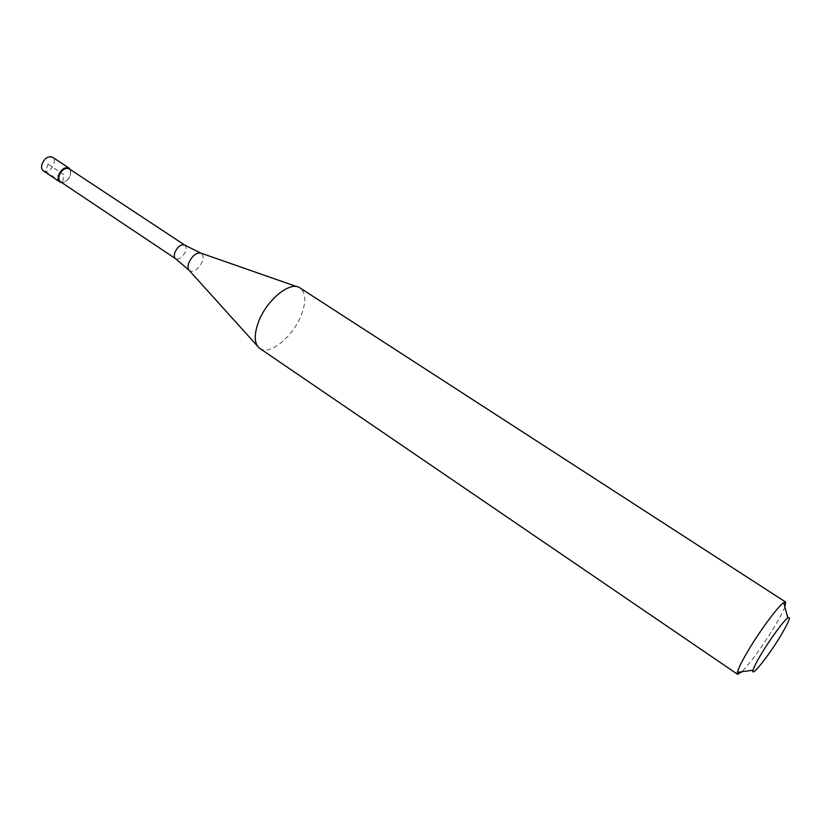 <?xml version="1.0" encoding="UTF-8"?>
<svg xmlns="http://www.w3.org/2000/svg" width="831" height="831" viewBox="0 0 831 831"><rect width="100%" height="100%" fill="white"/><g stroke="black" fill="none" stroke-linecap="round" stroke-linejoin="round"><path stroke-width="0.62" stroke-dasharray="4.16 3.12" d="M43.389 170.926C47.658 172.37 51.158 170.085 53.911 164.102C54.815 160.913 54.347 158.617 52.509 157.204M70.344 169.576L70.427 175.05C68.464 179.818 65.556 182.332 61.712 182.581L62.315 182.581C65.971 181.968 68.672 179.454 70.427 175.05L70.344 169.576M60.528 181.792L62.782 182.353C66.22 181.781 68.755 179.413 70.406 175.268L70.562 170.656L69.16 168.786M259.802 348.459C269.524 355.948 292.928 336.835 301.206 315.281C306.327 301.819 305.933 292.689 300.033 287.9M784.89 606.921C783.041 611.595 779.603 618.139 774.565 626.543C762.048 646.923 751.12 661.995 741.813 671.76M47.98 164.091L45.612 171.56L62.107 182.591L64.538 175.092L47.98 164.091M184.721 245.083C186.248 246.298 186.497 248.438 185.469 251.523C182.602 257.392 179.33 259.802 175.642 258.742M188.876 270.075L189.468 270.729C194.111 272.443 198.38 269.389 202.286 261.578C203.699 257.392 203.304 254.598 201.123 253.185L200.292 252.884M70.562 170.656L70.593 170.137M257.413 346.008L259.262 348.054M296.854 286.643L299.461 287.557"/><path stroke-width="1.25" d="M69.098 168.153L52.509 157.204C48.25 155.781 44.749 158.067 41.997 164.081C41.114 167.249 41.581 169.534 43.389 170.926L59.915 181.979C58.118 180.597 57.682 178.312 58.596 175.123C61.38 169.088 64.88 166.761 69.098 168.153L70.344 169.576C66.355 165.982 62.439 167.831 58.596 175.123C57.505 179.465 58.544 181.947 61.712 182.581L59.915 181.979M69.16 168.786C65.202 167.488 61.91 169.669 59.281 175.351C58.43 178.343 58.845 180.483 60.528 181.792L175.642 258.742C174.126 257.548 173.876 255.408 174.894 252.344C177.761 246.454 181.033 244.034 184.721 245.083L69.16 168.786M785.617 602.039L299.461 287.557C289.728 281.19 266.595 300.22 258.566 321.763C253.902 334.488 254.141 343.255 259.262 348.054L737.596 674.315L737.409 672.352C738.333 668.436 741.927 661.175 748.201 650.58C760.085 630.469 778.242 606.059 783.737 602.631L785.617 602.039L784.89 606.921M741.813 671.76L737.596 674.315M780.787 635.601C768.789 655.711 750.725 678.408 753.042 670.222C753.831 667.262 756.594 661.829 761.321 653.914C770.264 638.925 783.737 620.643 787.83 617.869C791.185 616.072 788.837 621.983 780.787 635.601M296.854 286.643L201.123 253.185C196.469 252.271 192.387 255.47 188.866 262.762C187.609 266.471 187.806 269.13 189.468 270.729L257.413 346.008M184.721 245.083L200.292 252.884M188.876 270.075L175.642 258.742M753.042 670.222L737.409 672.352M787.83 617.869L783.737 602.631"/></g></svg>
